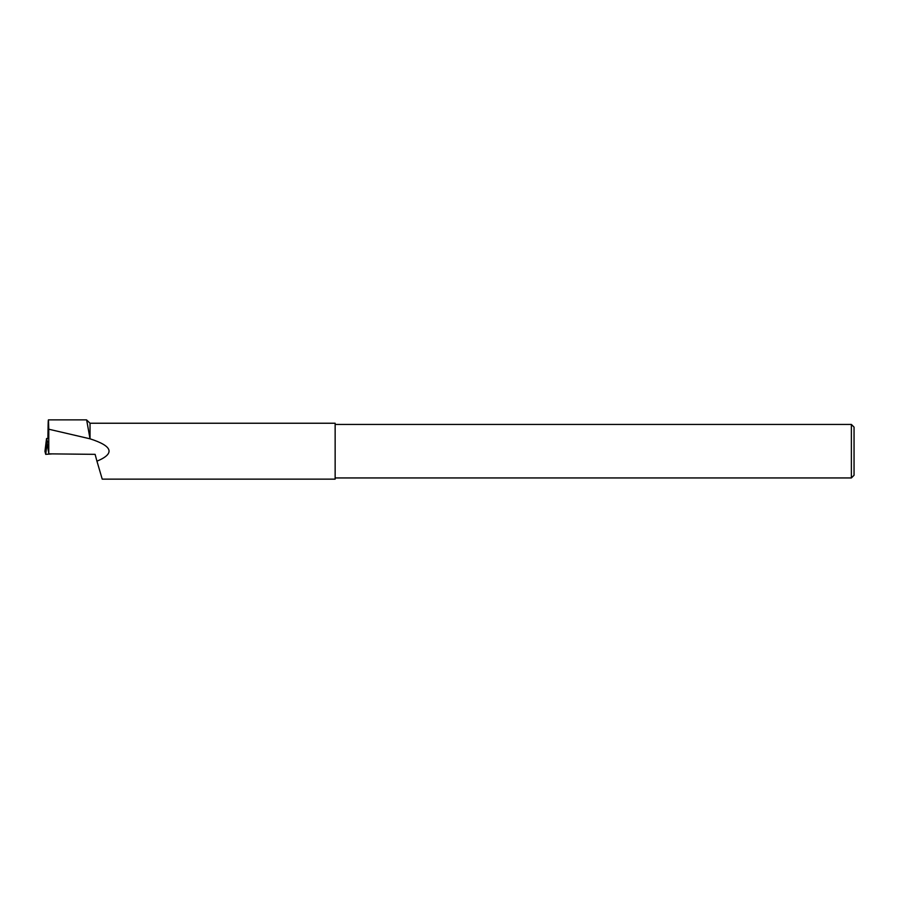 <?xml version="1.0" encoding="UTF-8"?>
<svg xmlns="http://www.w3.org/2000/svg" width="899" height="899" viewBox="0 0 899 899"><rect width="100%" height="100%" fill="white"/><g stroke="black" fill="none" stroke-linecap="round" stroke-linejoin="round"><path stroke-width="1.35" d="M90.012 438.734L86.652 419.968L90.035 423.238L90.035 438.813L48.771 429.216L48.771 453.849L48.602 441.319M47.917 438.633L47.917 436.094C48.164 417.372 48.456 415.08 48.771 429.216L48.4 419.867L86.551 419.878M48.771 453.849L95.114 454.343L96.946 461.187C115.128 453.579 112.825 446.129 90.035 438.813M96.946 461.187L102.228 479.145L335.147 479.145L335.147 423.238L90.035 423.238M851.375 477.942L851.375 424.44L854.05 427.115L854.05 475.268L851.375 477.942L335.147 477.942M851.375 424.44L335.147 424.44M47.917 438.498L46.557 438.532L47.31 441.465L48.771 441.308M46.557 438.532L44.95 451.343L45.714 454.355L47.085 443.342L48.636 452.557M47.31 441.465L47.085 443.342M46.119 451.129L44.95 451.343L45.714 454.355L52.322 453.883L45.714 454.355M46.321 440.319L44.95 451.343"/></g></svg>
